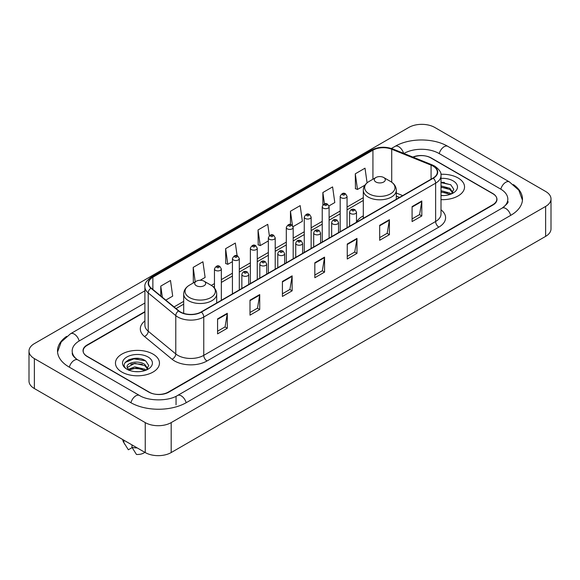 <?xml version="1.0" encoding="UTF-8"?>
<svg xmlns="http://www.w3.org/2000/svg" width="580" height="580" viewBox="0 0 580 580"><rect width="100%" height="100%" fill="white"/><g stroke="black" fill="none" stroke-linecap="round" stroke-linejoin="round"><path stroke-width="0.87" d="M363.298 215.876A24.302 14.029 0 0 0 356.497 222.205M399.446 197.461L396.307 196.192M144.899 312.004L87.218 345.31A13.753 7.939 0 0 0 83.186 350.922A13.753 7.939 0 0 0 87.218 356.54L148.813 392.102A13.753 7.939 0 0 0 168.265 392.102L492.783 204.74A13.753 7.939 0 0 0 496.813 199.129A13.753 7.939 0 0 0 492.783 193.51L431.186 157.948A13.753 7.939 0 0 0 413.207 157.209M503.244 207.408A24.759 14.297 0 0 0 507.819 199.129A24.759 14.297 0 0 0 500.562 189.022L438.966 153.461A24.759 14.297 0 0 0 403.955 153.461L403.941 153.468M144.899 303.021L79.438 340.815A24.759 14.297 0 0 0 72.181 350.922A24.759 14.297 0 0 0 76.756 359.201M145.246 422.61A18.343 10.585 0 0 0 171.18 422.61L545.628 206.429A18.343 10.585 0 0 0 551 198.94A18.343 10.585 0 0 0 545.628 191.451L434.753 127.441A18.343 10.585 0 0 0 408.82 127.441L34.372 343.628A18.343 10.585 0 0 0 29 351.11A18.343 10.585 0 0 0 34.372 358.599L145.246 422.61L145.246 452.56A18.343 10.585 0 0 0 171.18 452.56L545.628 236.372A18.343 10.585 0 0 0 551 228.89L551 198.94M29 351.11L29 381.06A18.343 10.585 0 0 0 34.372 388.549L145.246 452.56M66.627 336.364A39.433 22.765 0 0 0 57.514 350.922A39.433 22.765 0 0 0 69.064 367.024L130.66 402.585A39.433 22.765 0 0 0 186.419 402.585L510.936 215.224A39.433 22.765 0 0 0 522.486 199.129A39.433 22.765 0 0 0 513.372 184.571M399.475 197.446L396.307 196.163M139.301 358.549A18.343 10.585 0 0 0 128.564 359.825M444.367 182.417A18.343 10.585 0 0 0 441.003 182.403M458.099 177.98A22.004 12.709 0 0 0 440.894 174.29A22.004 12.709 0 0 1 458.099 177.98A22.004 12.709 0 0 1 464.544 186.963A22.004 12.709 0 0 0 458.099 177.98M153.026 354.104A22.004 12.709 0 0 0 129.043 351.349A22.004 12.709 0 0 0 115.456 363.087A22.004 12.709 0 0 0 121.901 372.077A22.004 12.709 0 0 0 145.885 374.832A22.004 12.709 0 0 0 159.471 363.087A22.004 12.709 0 0 0 153.026 354.104A22.004 12.709 0 0 0 129.043 351.349A22.004 12.709 0 0 0 115.456 363.087A22.004 12.709 0 0 0 121.901 372.077A22.004 12.709 0 0 0 145.885 374.832A22.004 12.709 0 0 0 159.471 363.087A22.004 12.709 0 0 0 153.026 354.104M433.035 166.09A14.674 8.468 180 0 1 437.334 172.079A14.674 8.468 180 0 1 433.035 178.067L201.173 311.938A14.674 8.468 180 0 1 178.778 310.808L151.221 288.086A14.674 8.468 180 0 1 148.567 283.221A14.674 8.468 180 0 1 152.866 277.233L372.933 150.184A14.674 8.468 180 0 1 391.717 149.234L431.078 165.141A14.674 8.468 180 0 1 433.035 166.09M433.296 165.938A15.036 8.685 0 0 0 431.288 164.966L391.928 149.06A15.036 8.685 0 0 0 372.672 150.031L152.605 277.088A15.036 8.685 0 0 0 150.923 288.202L178.481 310.923A15.036 8.685 0 0 0 201.427 312.083L433.296 178.219A15.036 8.685 0 0 0 433.296 165.938M217.573 318.899L217.573 333.87L227.302 328.258L227.302 313.287L217.573 318.899M217.573 331.216L225.069 326.888L227.258 313.78A3.668 2.117 -120 0 0 227.302 313.287M224.996 326.931L227.302 328.258M249.994 300.179L249.994 315.157L259.717 309.539L259.717 294.567L249.994 300.179M249.994 312.497L257.484 308.176L259.68 295.06A3.668 2.117 -120 0 0 259.717 294.567M257.418 308.212L259.717 309.539M282.416 281.467L282.416 296.438L292.139 290.826L292.139 275.848L282.416 281.467M282.416 293.785L289.906 289.456L292.102 276.348A3.668 2.117 -120 0 0 292.139 275.848M289.84 289.493L292.139 290.826M412.09 206.596L412.09 221.567L421.82 215.956L421.82 200.977L412.09 206.596M412.09 218.914L419.587 214.585L421.776 201.477A3.668 2.117 -120 0 0 421.82 200.977M419.514 214.629L421.82 215.956M379.675 225.315L379.675 240.287L389.397 234.668L389.397 219.697L379.675 225.315M379.675 237.633L387.164 233.305L389.361 220.197A3.668 2.117 -120 0 0 389.397 219.697M387.099 233.341L389.397 234.668M347.253 244.028L347.253 259.006L356.976 253.387L356.976 238.416L347.253 244.028M347.253 256.345L354.743 252.024L356.939 238.909A3.668 2.117 -120 0 0 356.976 238.416M354.677 252.061L356.976 253.387M314.831 262.747L314.831 277.719L324.561 272.107L324.561 257.136L314.831 262.747M314.831 275.065L322.328 270.737L324.517 257.629A3.668 2.117 -120 0 0 324.561 257.136M322.255 270.78L324.561 272.107M441.003 199.636A22.004 12.709 0 0 0 464.544 186.963A22.004 12.709 0 0 1 441.003 199.636M144.899 311.634L87.051 345.027A13.753 7.939 0 0 0 83.027 350.646A13.753 7.939 0 0 0 87.051 356.258L149.299 392.196A13.753 7.939 0 0 0 168.751 392.196L492.949 205.023A13.753 7.939 0 0 0 496.973 199.411A13.753 7.939 0 0 0 492.949 193.792L430.701 157.854A13.753 7.939 0 0 0 412.844 157.064M200.18 280.27L205.117 277.421L202.92 261.776L193.198 267.387L193.35 282.271M165.807 300.114L172.695 296.133L170.498 280.488L160.776 286.107L160.776 295.959M293.06 226.649L302.376 221.27L300.179 205.624L290.457 211.236L290.457 224.554M328.976 205.907L334.798 202.55L332.601 186.905L322.871 192.517L322.871 204.943M367.075 182.845L365.016 168.185L355.293 173.804L355.453 188.688M237.126 255.794L235.342 243.056L225.613 248.675L225.772 263.552M269.352 235.69L267.757 224.337L258.035 229.956L258.194 244.84M258.035 229.956L260.231 245.601L268.344 240.917M260.231 245.601L258.035 244.782M290.457 211.236L292.472 225.62M322.871 192.517L324.474 203.928M355.293 173.804L357.49 189.45L364.958 185.136M357.49 189.45L355.293 188.631M225.613 248.675L227.81 264.32L232.42 261.652M227.81 264.32L225.613 263.494M194.017 282.525L193.198 282.214M193.198 267.387L195.221 281.829M160.776 286.107L162.342 297.25M441.003 195.424L443.526 195.576M441.003 190.675L449.863 193.075L451.073 194.046M441.003 191.864L449.863 194.264M441.003 185.919L449.863 188.319L452.842 192.43M441.003 187.123L449.863 189.5L452.603 192.741M441.003 195.547A14.95 8.627 0 0 0 453.103 193.067A14.95 8.627 0 0 0 453.103 180.858A14.95 8.627 0 0 0 441.003 178.379M451.428 193.901L453.77 189.298L450.805 184.839L441.003 182.163M441.003 182.62L450.609 184.701M441.003 187.376L447.368 188.217M441.003 192.132L447.354 192.966M375.912 182.004A5.503 3.175 0 0 0 383.692 182.004A5.503 3.175 0 0 0 383.692 177.509L390.521 181.453A15.16 8.751 0 0 1 390.521 193.836A15.16 8.751 0 0 1 369.083 193.829A15.16 8.751 0 0 1 369.083 181.453C365.349 183.672 363.421 186.615 363.298 190.291A16.508 9.527 0 0 0 368.133 197.026A16.508 9.527 0 0 0 386.12 199.092A16.508 9.527 0 0 0 396.307 190.291C396.184 186.615 394.255 183.672 390.521 181.453L383.692 177.509A5.503 3.175 0 0 0 375.912 177.509A5.503 3.175 0 0 0 375.912 182.004M196.308 285.693A5.503 3.175 0 0 0 204.088 285.693A5.503 3.175 0 0 0 204.088 281.199L210.917 285.142A15.16 8.751 0 0 0 210.917 285.142A15.16 8.751 0 0 1 210.917 297.525A15.16 8.751 0 0 1 189.479 297.525A15.16 8.751 0 0 1 189.479 285.15C185.745 287.361 183.816 290.312 183.693 293.98A16.508 9.527 0 0 0 188.529 300.723A16.508 9.527 0 0 0 206.516 302.789A16.508 9.527 0 0 0 216.702 293.98C216.579 290.312 214.651 287.361 210.917 285.15L204.088 281.199A5.503 3.175 0 0 0 196.308 281.199A5.503 3.175 0 0 0 196.308 285.693M134.959 371.599L138.453 371.7M128.107 369.409L134.785 366.857L144.797 369.199L146.008 370.178M128.6 370.149L136.22 367.995L144.797 370.388M127.1 366.894L128.818 370.127M127.114 367.183C126.056 362.587 138.671 359.875 144.797 364.45L147.769 368.561M127.165 367.488L134.763 363.305L144.797 365.632L147.537 368.865M146.363 370.025L148.705 365.429L145.739 360.963C135.249 353.423 116.609 363.363 127.375 369.453L127.912 369.779M148.038 356.99A14.95 8.627 0 0 0 126.897 356.99A14.95 8.627 0 0 0 126.897 369.192A14.95 8.627 0 0 0 148.038 369.192A14.95 8.627 0 0 0 148.038 356.99M122.793 439.596A14.674 8.468 0 0 0 123.598 442.221A14.674 8.468 0 0 0 123.866 442.634L128.354 449.775L132.131 447.593M123.866 442.634L123.866 440.213M129.043 370.431L127.15 367.415M131.972 444.896L131.972 447.31L136.459 454.452A9.171 5.292 0 0 0 144.848 452.327M131.972 447.31A14.674 8.468 0 0 0 137.221 447.927M125.186 362.464L133.965 358.861L145.536 360.832M130.674 364.211L133.965 363.617L142.303 364.349M130.631 368.981L133.965 368.373L142.288 369.098M186.144 402.745A7.337 4.234 -120 0 0 177.567 395.48C168.541 401.316 148.531 401.316 139.512 395.48L77.916 359.919C77.183 359.651 73.609 357.215 72.486 354.634L72.181 353.169M130.935 402.745A7.337 4.234 -60 0 1 135.843 395.843A7.337 4.234 -60 0 1 139.512 395.48M69.339 367.183A7.337 4.234 -60 0 1 74.247 360.281A7.337 4.234 -60 0 1 77.916 359.919M57.55 351.958L61.204 341.982L70.579 333.717A7.337 4.234 60 0 1 79.163 340.982M391.435 148.473L395.103 146.356A7.337 4.234 60 0 1 403.6 153.33M395.103 146.356C409.408 137.844 433.514 137.844 447.825 146.356A7.337 4.234 120 0 0 439.241 153.613M447.825 146.356L509.421 181.917A7.337 4.234 120 0 0 500.837 189.181M510.661 215.383A7.337 4.234 -120 0 0 502.084 208.126L177.567 395.48M171.18 452.56L171.18 422.61M34.372 388.549L34.372 358.599M545.628 236.372L545.628 206.429M176.044 404.833L176.044 396.597M441.003 209.808A22.924 13.239 180 0 1 438.872 227.106L207.009 360.977A4.582 2.646 60 0 1 203.761 355.359L435.631 221.495A18.343 10.585 0 0 0 441.003 214.006L441.003 175.675A18.343 10.585 180 0 1 435.631 183.164A4.582 2.646 -120 0 0 433.296 178.219M207.009 360.977A22.924 13.239 180 0 1 174.587 360.977A22.924 13.239 180 0 1 172.021 359.208L144.463 336.487A22.924 13.239 180 0 1 144.899 320.95M177.828 355.359A18.343 10.585 0 0 0 203.761 355.359L203.761 317.028A18.343 10.585 180 0 1 175.776 315.614L148.219 292.893A18.343 10.585 180 0 1 144.899 286.817L144.899 325.148A18.343 10.585 0 0 0 148.219 331.224L175.776 353.945A18.343 10.585 0 0 0 177.828 355.359M441.003 175.675C441.612 172.811 439.502 169.614 434.681 166.09L432.267 164.916A4.582 2.146 112 0 0 431.288 164.966M432.267 164.916L392.914 149.009C385.316 146.319 378.109 146.711 371.287 150.176A4.582 2.646 60 0 1 372.672 150.031M152.605 277.088A4.582 2.646 -120 0 0 151.221 277.233C146.457 280.655 144.355 283.852 144.899 286.817M150.923 288.202A4.582 3.067 129.5 0 0 148.219 292.893L148.219 331.224A4.582 3.067 -50.5 0 1 144.463 336.487M392.914 149.009A4.582 2.146 112 0 0 391.928 149.06M178.481 310.923A4.582 3.067 129.5 0 0 175.776 315.614L175.776 353.945A4.582 3.067 -50.5 0 1 172.021 359.208M201.427 312.083A4.582 2.646 60 0 1 203.761 317.028L435.631 183.164L435.631 221.495A4.582 2.646 60 0 0 438.872 227.106M152.866 277.233L152.866 289.435M431.078 165.141L431.078 179.198M391.717 149.234L391.717 182.221M402.687 195.59L396.307 193.017M372.933 150.184L372.933 179.227M363.298 197.671L347.058 207.045M340.185 211.011L329.099 217.413M322.226 221.386L311.141 227.78M304.261 231.754L293.183 238.148M286.302 242.121L275.217 248.523M268.344 252.488L257.259 258.89M250.379 262.863L239.301 269.258M232.42 273.231L221.335 279.632M214.462 283.598L211.345 285.396M183.693 301.361L174.065 306.921M314.831 263.219L324.517 257.629M347.253 244.506L356.939 238.909M379.675 225.787L389.361 220.197M412.09 207.067L421.776 201.477M282.416 281.938L292.102 276.348M249.994 300.657L259.68 295.06M217.573 319.377L227.258 313.78M350.625 213.556A3.437 1.987 180 0 1 349.617 212.157C350.494 209.329 352.292 208.517 355.011 209.699L356.497 212.157A3.437 1.987 180 0 1 354.373 213.991A3.437 1.987 180 0 1 350.625 213.556M353.865 209.815A1.145 0.66 0 0 0 352.248 209.815A1.145 0.66 0 0 0 352.248 210.75A1.145 0.66 0 0 0 353.865 210.75A1.145 0.66 0 0 0 353.865 209.815M332.666 223.931A3.437 1.987 180 0 1 331.658 222.524C332.536 219.704 334.334 218.885 337.052 220.074L338.531 222.524A3.437 1.987 180 0 1 336.414 224.358A3.437 1.987 180 0 1 332.666 223.931M335.907 220.182A1.145 0.66 0 0 0 334.283 220.182A1.145 0.66 0 0 0 334.283 221.118A1.145 0.66 0 0 0 335.907 221.118A1.145 0.66 0 0 0 335.907 220.182M314.701 234.298A3.437 1.987 180 0 1 313.693 232.892C314.577 230.071 316.375 229.252 319.094 230.441L320.573 232.892A3.437 1.987 180 0 1 318.449 234.726A3.437 1.987 180 0 1 314.701 234.298M317.949 230.55A1.145 0.66 0 0 0 316.325 230.55A1.145 0.66 0 0 0 316.325 231.493A1.145 0.66 0 0 0 317.949 231.493A1.145 0.66 0 0 0 317.949 230.55M296.743 244.666A3.437 1.987 180 0 1 295.735 243.259C296.612 240.439 298.41 239.62 301.129 240.809L302.615 243.259A3.437 1.987 180 0 1 300.491 245.094A3.437 1.987 180 0 1 296.743 244.666M299.983 240.925A1.145 0.66 0 0 0 298.367 240.925A1.145 0.66 0 0 0 298.367 241.86A1.145 0.66 0 0 0 299.983 241.86A1.145 0.66 0 0 0 299.983 240.925M278.784 255.033A3.437 1.987 180 0 1 277.776 253.634C278.654 250.814 280.452 249.994 283.171 251.176L284.649 253.634A3.437 1.987 180 0 1 282.532 255.468A3.437 1.987 180 0 1 278.784 255.033M282.025 251.292A1.145 0.66 0 0 0 280.401 251.292A1.145 0.66 0 0 0 280.401 252.227A1.145 0.66 0 0 0 282.025 252.227A1.145 0.66 0 0 0 282.025 251.292M260.819 265.408A3.437 1.987 180 0 1 259.818 264.001C260.695 261.181 262.493 260.362 265.212 261.551L266.691 264.001A3.437 1.987 180 0 1 264.567 265.836A3.437 1.987 180 0 1 260.819 265.408M264.067 261.66A1.145 0.66 0 0 0 262.443 261.66A1.145 0.66 0 0 0 262.443 262.595A1.145 0.66 0 0 0 264.067 262.595A1.145 0.66 0 0 0 264.067 261.66M242.861 275.775A3.437 1.987 180 0 1 241.853 274.369C242.73 271.549 244.535 270.73 247.247 271.918L248.733 274.369A3.437 1.987 180 0 1 246.609 276.203A3.437 1.987 180 0 1 242.861 275.775M246.101 272.027A1.145 0.66 0 0 0 244.485 272.027A1.145 0.66 0 0 0 244.485 272.97A1.145 0.66 0 0 0 246.101 272.97A1.145 0.66 0 0 0 246.101 272.027M347.058 227.708L347.058 196.337A3.437 1.987 180 0 1 344.94 198.171A3.437 1.987 180 0 1 341.192 197.744A3.437 1.987 180 0 1 340.185 196.337L340.185 231.674M342.809 194.931A1.145 0.66 0 0 0 344.433 194.931A1.145 0.66 0 0 0 344.433 193.995A1.145 0.66 0 0 0 342.809 193.995A1.145 0.66 0 0 0 342.809 194.931M329.099 238.075L329.099 206.705A3.437 1.987 180 0 1 326.975 208.539A3.437 1.987 180 0 1 323.227 208.111A3.437 1.987 180 0 1 322.226 206.705L322.226 242.048M324.851 205.305A1.145 0.66 0 0 0 326.475 205.305A1.145 0.66 0 0 0 326.475 204.37A1.145 0.66 0 0 0 324.851 204.37A1.145 0.66 0 0 0 324.851 205.305M311.141 248.443L311.141 217.079A3.437 1.987 180 0 1 309.017 218.914A3.437 1.987 180 0 1 305.269 218.479A3.437 1.987 180 0 1 304.261 217.079L304.261 252.416M306.892 215.673A1.145 0.66 0 0 0 308.509 215.673A1.145 0.66 0 0 0 308.509 214.738A1.145 0.66 0 0 0 306.892 214.738A1.145 0.66 0 0 0 306.892 215.673M293.183 258.818L293.183 227.447A3.437 1.987 180 0 1 291.058 229.281A3.437 1.987 180 0 1 287.31 228.854A3.437 1.987 180 0 1 286.302 227.447L286.302 262.784M288.927 226.04A1.145 0.66 0 0 0 290.551 226.04A1.145 0.66 0 0 0 290.551 225.105A1.145 0.66 0 0 0 288.927 225.105A1.145 0.66 0 0 0 288.927 226.04M275.217 269.185L275.217 237.814A3.437 1.987 180 0 1 273.093 239.649A3.437 1.987 180 0 1 269.352 239.221A3.437 1.987 180 0 1 268.344 237.814L268.344 273.158M270.969 236.415A1.145 0.66 0 0 0 272.593 236.415A1.145 0.66 0 0 0 272.593 235.473A1.145 0.66 0 0 0 270.969 235.473A1.145 0.66 0 0 0 270.969 236.415M257.259 279.553L257.259 248.182A3.437 1.987 180 0 1 255.135 250.016A3.437 1.987 180 0 1 251.387 249.588A3.437 1.987 180 0 1 250.379 248.182L250.379 283.526M253.011 246.783A1.145 0.66 0 0 0 254.627 246.783A1.145 0.66 0 0 0 254.627 245.847A1.145 0.66 0 0 0 253.011 245.847A1.145 0.66 0 0 0 253.011 246.783M239.301 289.92L239.301 258.557A3.437 1.987 180 0 1 237.176 260.391A3.437 1.987 180 0 1 233.428 259.956A3.437 1.987 180 0 1 232.42 258.557L232.42 293.893M235.052 257.15A1.145 0.66 0 0 0 236.669 257.15A1.145 0.66 0 0 0 236.669 256.215A1.145 0.66 0 0 0 235.052 256.215A1.145 0.66 0 0 0 235.052 257.15M221.335 300.295L221.335 268.924A3.437 1.987 180 0 1 219.218 270.758A3.437 1.987 180 0 1 215.47 270.331A3.437 1.987 180 0 1 214.462 268.924L214.462 288.064M217.087 267.518A1.145 0.66 0 0 0 218.711 267.518A1.145 0.66 0 0 0 218.711 266.582A1.145 0.66 0 0 0 217.087 266.582A1.145 0.66 0 0 0 217.087 267.518M70.579 333.717L144.899 290.805M522.449 200.158L518.796 190.182L509.421 181.917M507.819 201.376C508.841 202.115 506.927 204.363 502.084 208.126M371.287 150.176L151.221 277.233M363.298 200.463L347.058 209.837M340.185 213.802L329.099 220.204M322.226 224.177L311.141 230.572M304.261 234.545L293.183 240.939M286.302 244.912L275.217 251.314M268.344 255.28L257.259 261.681M250.379 265.654L239.301 272.049M232.42 276.022L221.335 282.424M214.462 286.389L213.433 286.984M183.693 304.152L176.059 308.56M399.54 197.403L396.307 196.098M396.307 199.274L396.307 190.291M363.298 218.334L363.298 190.291M375.912 177.509L369.083 181.453M216.702 302.97L216.702 293.98M183.693 313.36L183.693 293.98M196.308 281.199L189.479 285.15M125.084 444.715L123.598 442.221M349.617 226.229L349.617 212.157M356.497 222.263L356.497 212.157M331.658 236.596L331.658 222.524M338.531 232.631L338.531 222.524M313.693 246.971L313.693 232.892M320.573 242.998L320.573 232.892M295.735 257.339L295.735 243.259M302.615 253.366L302.615 243.259M277.776 267.706L277.776 253.634M284.649 263.74L284.649 253.634M259.818 278.081L259.818 264.001M266.691 274.108L266.691 264.001M241.853 288.449L241.853 274.369M248.733 284.476L248.733 274.369M347.058 196.337L345.579 193.887C343.585 192.444 341.787 193.263 340.185 196.337M329.099 206.705L327.62 204.254C325.626 202.811 323.829 203.631 322.226 206.705M311.141 217.079L309.655 214.622C307.661 213.186 305.863 213.998 304.261 217.079M293.183 227.447L291.696 224.989C289.703 223.554 287.905 224.373 286.302 227.447M275.217 237.814L273.738 235.364C271.744 233.921 269.946 234.74 268.344 237.814M257.259 248.182L255.78 245.731C253.779 244.289 251.981 245.108 250.379 248.182M239.301 258.557L237.814 256.099C235.821 254.663 234.023 255.475 232.42 258.557M221.335 268.924L219.856 266.474C217.862 265.031 216.064 265.85 214.462 268.924"/></g></svg>
